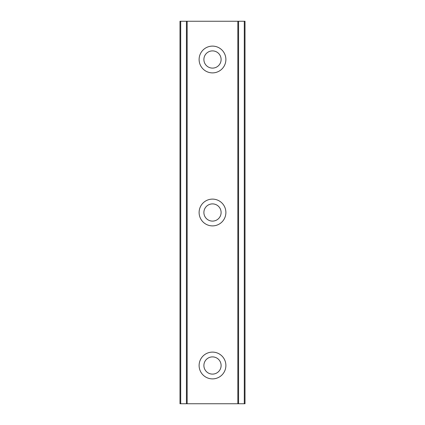 <?xml version="1.0" encoding="UTF-8"?>
<svg xmlns="http://www.w3.org/2000/svg" width="425" height="425" viewBox="0 0 425 425"><rect width="100%" height="100%" fill="white"/><g stroke="black" fill="none" stroke-linecap="round" stroke-linejoin="round"><path stroke-width="0.64" d="M212.5 68.106A8.606 8.606 0 0 1 203.894 59.5A8.606 8.606 0 0 1 212.5 50.894A8.606 8.606 0 0 1 221.106 59.5A8.606 8.606 0 0 1 212.5 68.106M212.5 46.112A13.387 13.387 0 0 1 225.887 59.5A13.387 13.387 0 0 1 212.5 72.887A13.387 13.387 0 0 1 199.113 59.5A13.387 13.387 0 0 1 212.5 46.112M212.5 225.887A13.387 13.387 0 0 1 199.113 212.5A13.387 13.387 0 0 1 212.5 199.113A13.387 13.387 0 0 1 225.887 212.5A13.387 13.387 0 0 1 212.5 225.887M212.5 378.888A13.387 13.387 0 0 1 199.113 365.5A13.387 13.387 0 0 1 212.5 352.112A13.387 13.387 0 0 1 225.887 365.5A13.387 13.387 0 0 1 212.5 378.888M237.846 403.75L237.846 21.25L187.154 21.25L187.154 403.75L238.563 403.75L238.563 21.25L237.846 21.25M212.5 221.106A8.606 8.606 0 0 1 203.894 212.5A8.606 8.606 0 0 1 212.5 203.894A8.606 8.606 0 0 1 221.106 212.5A8.606 8.606 0 0 1 212.5 221.106M244.29 21.25L244.29 403.75L245.012 403.75L245.012 21.25L238.563 21.25M244.29 403.75L238.563 403.75M187.154 403.75L180.71 403.75L180.71 21.25L179.988 21.25L179.988 403.75L180.71 403.75M212.5 356.894A8.606 8.606 0 0 1 221.106 365.5A8.606 8.606 0 0 1 212.5 374.106A8.606 8.606 0 0 1 203.894 365.5A8.606 8.606 0 0 1 212.5 356.894M187.154 21.25L180.71 21.25M186.437 21.25L186.437 403.75"/></g></svg>
